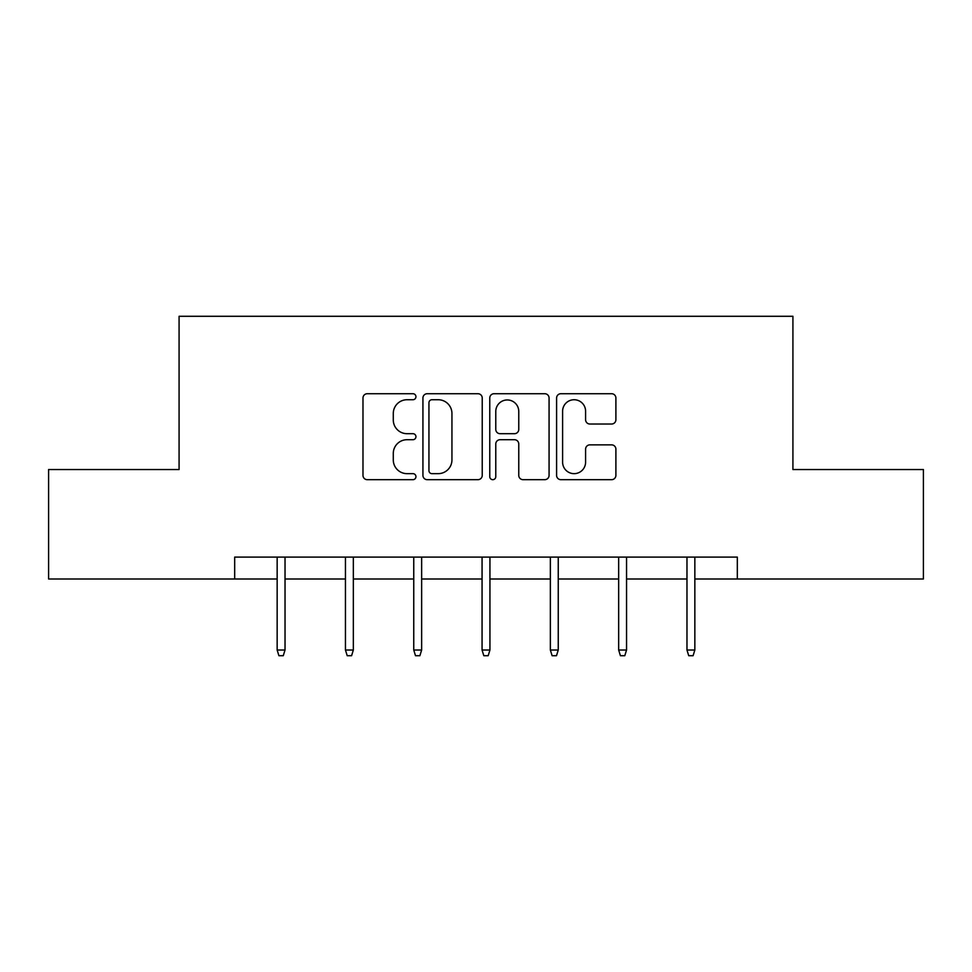 <?xml version="1.0" encoding="UTF-8"?>
<svg xmlns="http://www.w3.org/2000/svg" width="972" height="972" viewBox="0 0 972 972"><rect width="100%" height="100%" fill="white"/><g stroke="black" fill="none" stroke-linecap="round" stroke-linejoin="round"><path stroke-width="1.46" d="M415.943 396.734A3.013 3.013 0 0 0 412.942 393.721L367.282 393.721A4.301 4.301 0 0 0 362.981 398.022L362.981 475.381A4.301 4.301 0 0 0 367.282 479.682L412.942 479.682A3.013 3.013 0 0 0 415.943 476.669A3.013 3.013 0 0 0 412.942 473.656L407.025 473.656A13.754 13.754 0 0 1 393.283 459.902L393.283 453.462A13.754 13.754 0 0 1 407.025 439.709L412.942 439.709A3.013 3.013 0 0 0 415.943 436.695A3.013 3.013 0 0 0 412.942 433.694L407.025 433.694A13.754 13.754 0 0 1 393.283 419.94L393.283 413.489A13.754 13.754 0 0 1 407.025 399.735L412.942 399.735A3.013 3.013 0 0 0 415.943 396.734M611.595 424.023A4.301 4.301 0 0 0 615.896 419.722L615.896 398.022A4.301 4.301 0 0 0 611.595 393.721L560.893 393.721A4.301 4.301 0 0 0 556.592 398.022L556.592 475.381A4.301 4.301 0 0 0 560.893 479.682L611.595 479.682A4.301 4.301 0 0 0 615.896 475.381L615.896 449.161A4.301 4.301 0 0 0 611.595 444.86L589.895 444.86A4.301 4.301 0 0 0 585.594 449.161L585.594 462.162A11.494 11.494 0 0 1 574.1 473.656A11.494 11.494 0 0 1 562.606 462.162L562.606 411.241A11.494 11.494 0 0 1 574.1 399.735A11.494 11.494 0 0 1 585.594 411.241L585.594 419.722A4.301 4.301 0 0 0 589.895 424.023L611.595 424.023M234.677 578.996L48.6 578.996L48.6 469.537L179.079 469.537L179.079 316.289L792.921 316.289L792.921 469.537L923.4 469.537L923.4 578.996L737.323 578.996L737.323 557.102L234.677 557.102L234.677 578.996L277.154 578.996M482.233 398.022A4.301 4.301 0 0 0 477.945 393.721L427.23 393.721A4.301 4.301 0 0 0 422.929 398.022L422.929 475.381A4.301 4.301 0 0 0 427.23 479.682L477.945 479.682A4.301 4.301 0 0 0 482.233 475.381L482.233 398.022M494.055 393.721L544.77 393.721A4.301 4.301 0 0 1 549.071 398.022L549.071 475.381A4.301 4.301 0 0 1 544.77 479.682L523.07 479.682A4.301 4.301 0 0 1 518.769 475.381L518.769 444.01A4.301 4.301 0 0 0 514.467 439.709L500.07 439.709A4.301 4.301 0 0 0 495.781 444.01L495.781 476.669A3.013 3.013 0 0 1 492.768 479.682A3.013 3.013 0 0 1 489.767 476.669L489.767 398.022A4.301 4.301 0 0 1 494.055 393.721M285.027 578.996L345.449 578.996M353.334 578.996L413.756 578.996M421.641 578.996L482.063 578.996M489.937 578.996L550.359 578.996M558.244 578.996L618.666 578.996M626.551 578.996L686.973 578.996M694.846 578.996L737.323 578.996M431.957 399.735A3.013 3.013 0 0 0 428.944 402.748L428.944 470.655A3.013 3.013 0 0 0 431.957 473.656L438.19 473.656A13.754 13.754 0 0 0 451.944 459.902L451.944 413.489A13.754 13.754 0 0 0 438.19 399.735L431.957 399.735M518.769 411.448A11.494 11.494 0 0 0 507.275 399.954A11.494 11.494 0 0 0 495.781 411.448L495.781 429.393A4.301 4.301 0 0 0 500.07 433.694L514.467 433.694A4.301 4.301 0 0 0 518.769 429.393L518.769 411.448M277.154 650.013L278.903 655.711L283.277 655.711L285.027 650.013L277.154 650.013L277.154 557.102M285.027 650.013L285.027 557.102M345.449 650.013L347.211 655.711L351.585 655.711L353.334 650.013L345.449 650.013L345.449 557.102M353.334 650.013L353.334 557.102M413.756 650.013L415.506 655.711L419.892 655.711L421.641 650.013L413.756 650.013L413.756 557.102M421.641 650.013L421.641 557.102M482.063 650.013L483.813 655.711L488.187 655.711L489.937 650.013L482.063 650.013L482.063 557.102M489.937 650.013L489.937 557.102M550.359 650.013L552.108 655.711L556.494 655.711L558.244 650.013L550.359 650.013L550.359 557.102M558.244 650.013L558.244 557.102M618.666 650.013L620.415 655.711L624.789 655.711L626.551 650.013L618.666 650.013L618.666 557.102M626.551 650.013L626.551 557.102M686.973 650.013L688.723 655.711L693.097 655.711L694.846 650.013L686.973 650.013L686.973 557.102M694.846 650.013L694.846 557.102"/></g></svg>
